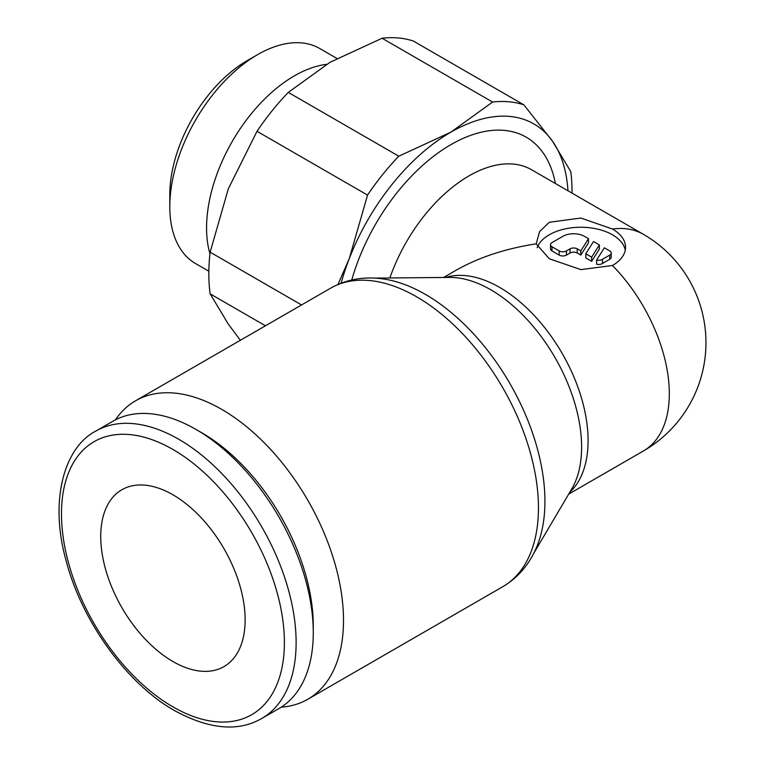 <?xml version="1.0" encoding="UTF-8"?>
<svg xmlns="http://www.w3.org/2000/svg" width="765" height="765" viewBox="0 0 765 765"><rect width="100%" height="100%" fill="white"/><g stroke="black" fill="none" stroke-linecap="round" stroke-linejoin="round"><path stroke-width="1.15" d="M281.243 707.147A172.307 99.479 -120 0 0 307.817 699.248A172.307 99.479 -120 0 0 343.504 620.377A172.307 99.479 -120 0 0 268.295 446.97A172.307 99.479 -120 0 0 135.52 400.812A172.307 99.479 -120 0 0 115.391 419.88M330.461 288.262A172.307 99.479 -120 0 1 416.609 296.791A172.307 99.479 -120 0 1 538.445 507.826A172.307 99.479 -120 0 1 502.768 586.707C518.383 577.403 529.82 563.843 537.059 546.038A168.95 97.547 -120 0 0 544.929 501.352A168.95 97.547 -120 0 0 425.455 294.42A168.95 97.547 -120 0 0 382.825 278.89C363.786 276.261 346.325 279.378 330.461 288.262L135.52 400.812M533.54 553.688L571.761 488.902A128.434 74.148 -120 0 0 575.634 481.051A128.434 74.148 -120 0 0 581.61 447.085A128.434 74.148 -120 0 0 490.795 289.782A128.434 74.148 -120 0 0 458.398 277.982A128.434 74.148 -120 0 0 449.657 277.408L374.439 278.116M536.198 243.834L539.564 231.652L549.28 222.28L580.874 218.044L612.459 229.022A44.676 25.79 180 0 1 625.54 247.258A44.676 25.79 180 0 1 612.459 265.493L580.874 269.624L549.28 258.761L536.198 243.834C505.321 248.596 478.517 257.461 455.787 270.428L443.604 277.466M195.945 429.404L201.817 432.789A157.628 91.006 -120 0 1 313.277 625.846L313.277 632.617A165.929 95.797 -120 0 0 195.945 429.404A165.929 95.797 -120 0 0 112.981 421.19L95.835 431.087C64.327 447.162 49.381 500.052 65.752 559.339C81.157 620.367 126.493 683.566 174.649 710.666C209.247 729.437 238.278 732.038 261.764 718.478A165.929 95.797 -120 0 0 296.122 642.514A165.929 95.797 -120 0 0 178.8 439.301A165.929 95.797 -120 0 0 95.835 431.087M240.353 340.282L228.362 324.197L210.126 293.846A178.685 103.17 -60 0 1 208.826 273.755A178.685 103.17 -60 0 1 210.126 252.163L228.362 188.716L257.021 131.293A178.685 103.17 -60 0 1 288.281 92.402L329.973 62.319L382.079 38.25A178.685 103.17 -60 0 1 413.339 41.042L523.853 104.843A178.685 103.17 120 0 0 492.593 102.051L450.91 132.135A165.929 95.797 -60 0 1 552.512 141.219A165.929 95.797 -60 0 1 567.955 190.762M210.126 293.846L265.455 325.785M572.038 193.124A178.685 103.17 120 0 0 572.048 191.661A178.685 103.17 120 0 0 570.747 171.561L552.512 141.219L523.853 104.843M209.945 253.798A124.16 71.69 -60 0 1 206.569 227.932A124.16 71.69 -60 0 1 326.521 64.346M336.925 58.436L319.684 48.491A124.16 71.69 120 0 0 257.604 54.64A124.16 71.69 120 0 0 169.811 206.703L169.811 194.597A109.328 63.122 -60 0 1 247.114 60.693L257.604 54.64M172.938 494.792A102.108 58.953 60 0 1 239.636 584.776A102.108 58.953 60 0 1 223.982 666.592A102.108 58.953 60 0 1 172.938 661.534A102.108 58.953 60 0 1 106.23 571.56A102.108 58.953 60 0 1 121.884 489.743A102.108 58.953 60 0 1 172.938 494.792M612.459 229.022A125.078 72.216 -60 0 1 643.413 234.329L531.493 169.715A125.078 72.216 120 0 0 389.873 277.972A125.078 72.216 120 0 1 531.637 169.792M537.135 247.755A44.676 25.79 180 0 1 568.099 228.314A44.676 25.79 180 0 1 612.459 234.788A44.676 25.79 180 0 1 625.263 250.136M609.753 250.939A5.106 2.945 180 0 1 611.245 253.024A5.106 2.945 180 0 1 609.753 255.108L602.524 259.278A5.106 2.945 180 0 1 596.624 260.043L604.331 247.812L609.753 250.939M611.245 253.024L611.245 257.193A5.106 2.945 180 0 1 609.753 259.278L602.524 263.447L602.524 259.278M588.524 238.69L588.524 242.859L580.817 255.08L577.259 253.024A5.106 2.945 0 0 0 570.04 253.024L566.425 255.108A5.106 2.945 180 0 1 559.205 255.108L551.986 250.939A5.106 2.945 180 0 1 550.494 248.855L550.494 244.685A5.106 2.945 180 0 1 551.986 242.601L562.82 236.347A15.319 8.845 180 0 1 584.479 236.347L588.524 238.69L580.817 250.91L577.259 248.855A5.106 2.945 0 0 0 570.04 248.855L566.425 250.939A5.106 2.945 180 0 1 559.205 250.939L551.986 246.77A5.106 2.945 180 0 1 550.494 244.685M580.817 255.08L580.817 250.91M591.651 257.164L585.799 253.789L593.506 241.558L599.358 244.943L591.651 257.164L591.651 261.334L585.799 257.958L585.799 253.789M591.651 261.334L599.358 249.113L599.358 244.943M602.524 263.447A5.106 2.945 180 0 1 596.624 264.212L596.624 260.043M169.811 206.703A124.16 71.69 120 0 0 195.524 263.543L208.845 271.231M341.133 283.184A165.929 95.797 -60 0 1 349.299 258.541A165.929 95.797 -60 0 1 450.91 132.135L398.804 156.203A178.685 103.17 120 0 0 367.535 195.094L349.299 258.541L337.967 284.475M301.553 304.948L210.126 252.163M257.021 131.293L367.535 195.094M398.804 156.203L288.281 92.402M382.079 38.25L492.593 102.051M261.764 718.478L278.909 708.572A165.929 95.797 -120 0 0 313.277 632.617M643.413 234.329A125.078 125.078 0 0 1 643.413 450.977A125.078 72.216 -120 0 0 669.318 393.717A125.078 72.216 -120 0 0 612.459 265.493M569.782 492.258A125.078 72.216 -120 0 0 588.084 440.611A125.078 72.216 -120 0 0 499.641 287.411A125.078 72.216 -120 0 0 445.756 277.446M172.938 449.466A157.628 91.006 -120 0 0 61.477 513.812A157.628 91.006 -120 0 0 172.938 706.87A157.628 91.006 -120 0 0 284.389 642.514A157.628 91.006 -120 0 0 172.938 449.466M609.753 259.278L609.753 255.108M559.205 255.108L559.205 250.939M566.425 255.108L566.425 250.939M577.259 253.024L577.259 248.855M570.04 253.024L570.04 248.855M551.986 250.939L551.986 246.77M555.39 183.504A150.609 86.952 120 0 0 460.415 139.641A150.609 86.952 120 0 0 351.757 279.99M643.413 450.977L568.682 494.114M502.768 586.707L307.817 699.248"/></g></svg>

